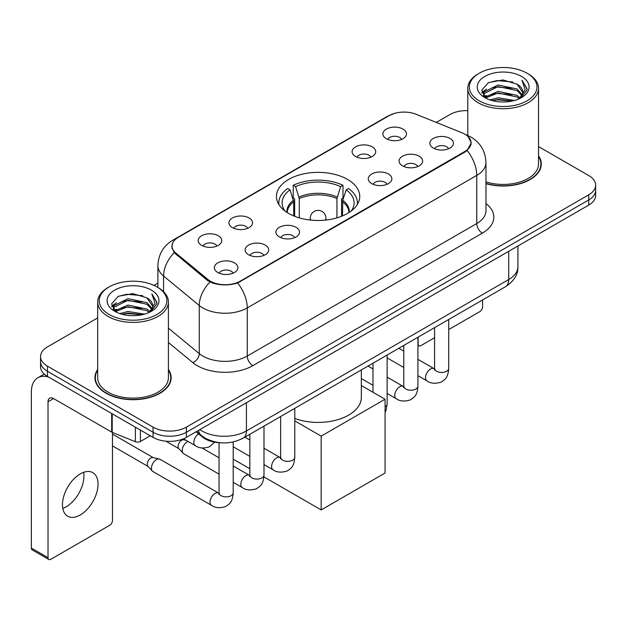 <?xml version="1.0" encoding="UTF-8"?>
<svg xmlns="http://www.w3.org/2000/svg" width="627" height="627" viewBox="0 0 627 627"><rect width="100%" height="100%" fill="white"/><g stroke="black" fill="none" stroke-linecap="round" stroke-linejoin="round"><path stroke-width="0.94" d="M347.562 179.416A41.656 24.045 0 0 0 302.167 174.204A41.656 24.045 0 0 0 276.452 196.423A41.656 24.045 0 0 0 288.655 213.431A41.656 24.045 0 0 0 334.042 218.643A41.656 24.045 0 0 0 359.757 196.423A41.656 24.045 0 0 0 347.562 179.416M355.564 156.507A11.788 6.803 180 0 1 353.22 154.587A11.788 6.803 180 0 1 357.124 146.122A11.788 6.803 180 0 1 372.234 146.883A11.788 6.803 180 0 1 374.57 154.587A11.788 6.803 180 0 1 355.564 156.507M370.8 157.212A7.069 4.083 0 0 0 368.895 155.222A7.069 4.083 0 0 0 361.928 154.187A7.069 4.083 0 0 0 356.998 157.212M232.413 227.609A11.788 6.803 180 0 1 230.07 225.681A11.788 6.803 180 0 1 233.981 217.224A11.788 6.803 180 0 1 249.084 217.984A11.788 6.803 180 0 1 251.427 225.681A11.788 6.803 180 0 1 232.413 227.609M247.649 228.314A7.069 4.083 0 0 0 245.753 226.323A7.069 4.083 0 0 0 238.777 225.289A7.069 4.083 0 0 0 233.847 228.314M201.628 245.384A11.788 6.803 180 0 1 199.284 243.456A11.788 6.803 180 0 1 203.187 235A11.788 6.803 180 0 1 218.298 235.76A11.788 6.803 180 0 1 220.633 243.456A11.788 6.803 180 0 1 201.628 245.384M216.864 246.09A7.069 4.083 0 0 0 214.959 244.099A7.069 4.083 0 0 0 207.992 243.064A7.069 4.083 0 0 0 203.062 246.09M386.35 138.732A11.788 6.803 180 0 1 384.006 136.811A11.788 6.803 180 0 1 387.917 128.347A11.788 6.803 180 0 1 403.02 129.107A11.788 6.803 180 0 1 405.363 136.811A11.788 6.803 180 0 1 386.35 138.732M401.586 139.437A7.069 4.083 0 0 0 399.689 137.454A7.069 4.083 0 0 0 392.714 136.42A7.069 4.083 0 0 0 387.784 139.437M402.518 165.849A11.788 6.803 180 0 1 400.183 163.921A11.788 6.803 180 0 1 404.086 155.465A11.788 6.803 180 0 1 419.189 156.217A11.788 6.803 180 0 1 421.532 163.921A11.788 6.803 180 0 1 402.518 165.849M417.754 166.555A7.069 4.083 0 0 0 415.858 164.564A7.069 4.083 0 0 0 408.89 163.529A7.069 4.083 0 0 0 403.953 166.555M371.733 183.617A11.788 6.803 180 0 1 369.397 181.697A11.788 6.803 180 0 1 373.3 173.232A11.788 6.803 180 0 1 388.403 173.992A11.788 6.803 180 0 1 390.746 181.697A11.788 6.803 180 0 1 371.733 183.617M386.969 184.322A7.069 4.083 0 0 0 385.072 182.339A7.069 4.083 0 0 0 378.105 181.305A7.069 4.083 0 0 0 373.167 184.322M279.368 236.943A11.788 6.803 180 0 1 277.032 235.023A11.788 6.803 180 0 1 280.935 226.559A11.788 6.803 180 0 1 296.046 227.319A11.788 6.803 180 0 1 298.381 235.023A11.788 6.803 180 0 1 279.368 236.943M294.604 237.649A7.069 4.083 0 0 0 292.707 235.658A7.069 4.083 0 0 0 285.74 234.623A7.069 4.083 0 0 0 280.81 237.649M248.582 254.719A11.788 6.803 180 0 1 246.246 252.799A11.788 6.803 180 0 1 250.149 244.334A11.788 6.803 180 0 1 265.252 245.094A11.788 6.803 180 0 1 267.596 252.799A11.788 6.803 180 0 1 248.582 254.719M263.818 255.424A7.069 4.083 0 0 0 261.921 253.433A7.069 4.083 0 0 0 254.954 252.399A7.069 4.083 0 0 0 250.016 255.424M217.796 272.494A11.788 6.803 180 0 1 215.461 270.566A11.788 6.803 180 0 1 219.364 262.11A11.788 6.803 180 0 1 234.467 262.87A11.788 6.803 180 0 1 236.81 270.566A11.788 6.803 180 0 1 217.796 272.494M233.032 273.2A7.069 4.083 0 0 0 231.136 271.209A7.069 4.083 0 0 0 224.168 270.174A7.069 4.083 0 0 0 219.231 273.2M433.304 148.074A11.788 6.803 180 0 1 430.968 146.146A11.788 6.803 180 0 1 434.872 137.689A11.788 6.803 180 0 1 449.982 138.442A11.788 6.803 180 0 1 452.318 146.146A11.788 6.803 180 0 1 433.304 148.074M448.54 148.779A7.069 4.083 0 0 0 446.643 146.789A7.069 4.083 0 0 0 439.676 145.754A7.069 4.083 0 0 0 434.746 148.779M461.981 132.806A21.216 12.25 180 0 1 464.819 134.178A21.216 12.25 180 0 1 471.034 142.838A21.216 12.25 180 0 1 464.819 151.507L240.306 281.123A21.216 12.25 180 0 1 207.913 279.493L175.873 253.073A21.216 12.25 180 0 1 172.041 246.043A21.216 12.25 180 0 1 178.256 237.382L389.046 115.681A21.216 12.25 180 0 1 416.226 114.31L461.981 132.806M220.931 442.795A23.575 13.614 180 0 1 202.38 437.003L196.071 431.791M97.679 369.491A38.114 22.008 0 0 0 94.928 377.705A38.114 22.008 0 0 0 106.096 393.262A38.114 22.008 0 0 0 147.635 398.035A38.114 22.008 0 0 0 171.163 377.705A38.114 22.008 0 0 0 168.412 369.491M95.328 379.68A38.114 22.008 0 0 0 95.194 380.268M467.993 136.521L471.308 142.713L467.154 150.48L465.093 151.977L237.641 282.989C229.223 285.528 220.814 285.528 212.404 282.989L207.639 280.582L174.173 252.712L171.759 246.599L172.848 242.696M97.679 317.905L47.464 346.903A23.575 13.614 0 0 0 40.559 356.528L40.559 366.795A23.575 13.614 0 0 0 47.464 376.419L153.051 437.38L153.051 432.246A23.575 13.614 0 0 0 186.399 432.246L588.745 199.95A23.575 13.614 0 0 0 595.65 190.326A23.575 13.614 0 0 1 588.745 199.95L186.399 432.246A23.575 13.614 0 0 1 153.051 432.246L47.464 371.286L153.051 432.246L153.051 427.112A23.575 13.614 0 0 0 186.399 427.112L588.745 194.817A23.575 13.614 0 0 0 595.65 185.192A23.575 13.614 0 0 0 588.745 175.568L538.53 146.577M40.559 361.661A23.575 13.614 0 0 0 47.464 371.286A23.575 13.614 0 0 1 40.559 361.661M485.972 183.656A38.114 22.008 0 0 0 541.281 164.015A38.114 22.008 0 0 0 538.53 155.809M467.797 110.642A23.575 13.614 0 0 0 449.81 114.608L436.282 122.414M157.879 283.153L154.007 285.387M40.559 356.528A23.575 13.614 0 0 0 47.464 366.152L153.051 427.112M170.905 380.268A38.114 22.008 0 0 0 170.771 379.68M541.023 166.586A38.114 22.008 0 0 0 540.889 165.998M153.051 437.38A23.575 13.614 0 0 0 186.399 437.38L588.745 205.084A23.575 13.614 0 0 0 595.65 195.459L595.65 185.192M417.927 343.894L418.138 344.011A3.927 2.265 120 0 0 418.954 345.814A3.927 2.265 120 0 0 420.913 345.618L434.574 337.734M448.72 329.567L479.82 311.611A3.927 2.265 120 0 0 482.602 306.799L482.602 299.918M418.138 344.011L418.138 337.138M479.263 100.814A33.795 19.508 0 0 0 527.056 100.814A33.795 19.508 0 0 0 527.056 73.218L528.169 73.861A35.363 20.417 0 0 1 538.53 88.297A35.363 20.417 0 0 1 516.695 107.162A35.363 20.417 0 0 1 478.158 102.734A35.363 20.417 0 0 1 467.797 88.297A35.363 20.417 0 0 1 478.158 73.861L479.263 73.218A33.795 19.508 0 0 0 479.263 100.814M485.972 181.861A35.363 20.417 0 0 0 538.53 164.015L538.53 88.297M485.972 183.405A37.722 21.78 0 0 0 540.889 164.015A37.722 21.78 0 0 0 538.53 156.436M489.922 99.889L498.081 97.796L514.61 100.445M492.258 100.602L498.081 99.403L512.196 101.049L496.976 99.842L492.422 100.641M484.859 97.248L498.081 91.385L517.056 95.39L520.112 97.922M485.651 97.937L498.081 92.984L517.056 96.989L519.266 98.682M483.746 96.174L483.511 94.599L484.185 91.918L498.081 84.966L517.056 88.971L522.252 94.865M483.574 95.398L484.185 93.525L498.081 86.573L517.056 90.578L521.876 95.633M519.062 98.847A19.649 11.341 0 0 0 522.808 92.177A19.649 11.341 0 0 0 517.056 84.159L522.8 92.569M521.499 76.423A25.934 14.977 0 0 0 484.883 76.392A25.934 14.977 0 0 0 484.71 97.538A25.934 14.977 0 0 0 484.82 97.6A25.934 14.977 0 0 0 521.617 97.538A25.934 14.977 0 0 0 521.499 76.423M517.056 84.159L502.94 79.942L488.433 82.615L481.708 90.21L486.168 98.314M520.669 98.063L526.939 90.108L527.064 88.681L521.962 80.162L525.175 89.708L519.266 98.752M528.169 73.861L527.056 73.218A33.795 19.508 0 0 0 479.263 73.218M521.962 80.162L527.056 89.01M488.096 82.78L496.976 80.585L512.894 82.012M481.959 93.102L484.859 90.829M491.247 88.117L496.976 87.004L512.33 88.266M491.247 94.536L496.976 93.423L512.33 94.685M481.795 92.475L486.552 89.089M484.326 96.785L486.552 95.508M293.718 215.915L293.718 201.761L290.027 189.84A35.998 20.785 0 0 0 284.125 209.692A35.998 20.785 0 0 0 285.034 211.04M294.635 216.291L294.635 198.916L293.24 198.108L293.24 185.271A39.297 22.69 0 0 1 342.977 185.271L340.626 186.627A35.998 20.785 0 0 0 295.583 186.627L299.275 198.555L299.275 217.875M336.934 217.875L336.934 198.555L340.626 186.627M294.784 418.475A43.224 24.955 0 0 0 338.846 419.361A43.224 24.955 0 0 0 361.332 397.471L361.332 369.93M342.977 185.271L342.977 198.108L341.574 198.916L341.574 216.291M290.027 189.84L287.683 188.484A39.297 22.69 0 0 0 278.811 202.842A39.297 22.69 0 0 0 278.929 204.59M295.583 186.627L293.24 185.271M357.28 204.59A39.297 22.69 0 0 0 357.398 202.842A39.297 22.69 0 0 0 348.534 188.484L346.182 189.84L342.75 200.256L342.491 215.915M351.175 211.04A35.998 20.785 0 0 0 352.084 209.692A35.998 20.785 0 0 0 346.182 189.84M321.165 509.923L321.165 436.126L385.072 399.234L385.072 473.024L321.165 509.923L263.912 476.873M249.844 468.753L233.205 459.144M321.165 436.126L294.784 420.897M361.332 385.527L385.072 399.234M219.058 474.161L183.695 453.744A7.069 4.083 -60 0 1 183.123 453.282A7.069 4.083 -60 0 1 182.23 450.507A7.069 4.083 -60 0 1 187.23 441.839A7.069 4.083 -60 0 1 188.061 441.439M183.123 453.282L178.711 448.501A5.11 2.947 -60 0 1 178.06 446.495A5.11 2.947 -60 0 1 181.673 440.24A5.11 2.947 -60 0 1 183.735 439.793L186.156 440.342M233.205 441.949L233.205 492.791C232.405 502.768 229.529 503.834 225.571 506.553C219.732 508.364 215.037 507.956 211.479 505.331L152.91 471.52A7.069 4.083 -60 0 1 152.337 471.057A7.069 4.083 -60 0 1 151.444 468.275A7.069 4.083 -60 0 1 156.444 459.615A7.069 4.083 -60 0 1 159.297 459.003A7.069 4.083 -60 0 1 159.979 459.262L219.035 493.339M152.337 471.057L147.925 466.276A5.11 2.947 -60 0 1 147.274 464.27A5.11 2.947 -60 0 1 150.888 458.008A5.11 2.947 -60 0 1 152.949 457.569L159.297 459.003M83.61 472.327A25.151 14.523 -60 0 1 66.148 506.82A25.151 14.523 -60 0 1 62.794 508.387M80.256 514.963A25.151 14.523 120 0 0 96.683 492.798A25.151 14.523 120 0 0 92.827 472.648A25.151 14.523 120 0 0 80.256 473.894A25.151 14.523 120 0 0 63.821 496.051A25.151 14.523 120 0 0 67.677 516.209A25.151 14.523 120 0 0 80.256 514.963M140.409 430.083L140.409 441.471L150.276 435.773M48.64 377.093A31.436 18.152 -120 0 0 37.863 377.752A31.436 18.152 -120 0 0 31.35 392.141L31.35 548.076L48.02 557.701L48.02 401.766A7.861 4.538 60 0 1 49.651 398.169A7.861 4.538 60 0 1 53.577 398.56L111.684 432.105L111.684 413.499M48.02 557.701A3.927 2.265 120 0 0 48.835 559.496L32.165 549.871A3.927 2.265 -60 0 1 31.35 548.076M48.835 559.496A3.927 2.265 120 0 0 50.803 559.3L109.709 525.293A3.927 2.265 120 0 0 112.484 520.481L112.484 432.473M140.409 441.471A3.927 2.265 180 0 1 135.377 441.721L112.209 432.356A3.927 2.265 180 0 1 111.684 432.105M109.153 314.495A33.795 19.508 0 0 0 156.946 314.495A33.795 19.508 0 0 0 156.946 286.9L158.059 287.542A35.363 20.417 0 0 1 168.412 301.979A35.363 20.417 0 0 1 146.585 320.844A35.363 20.417 0 0 1 108.04 316.416A35.363 20.417 0 0 1 97.679 301.979A35.363 20.417 0 0 1 108.04 287.542L109.153 286.9A33.795 19.508 0 0 0 109.153 314.495M97.679 301.979L97.679 377.705A35.363 20.417 0 0 0 108.04 392.141A35.363 20.417 0 0 0 146.585 396.562A35.363 20.417 0 0 0 168.412 377.705L168.412 301.979M97.679 370.126A37.722 21.78 0 0 0 95.328 377.705A37.722 21.78 0 0 0 106.371 393.105A37.722 21.78 0 0 0 147.486 397.824A37.722 21.78 0 0 0 170.771 377.705A37.722 21.78 0 0 0 168.412 370.126M119.812 313.571L127.963 311.486L144.5 314.135M122.14 314.284L127.963 313.085L142.078 314.73M114.725 310.953L127.963 305.067L146.937 309.072L149.994 311.603M115.533 311.619L127.963 306.674L146.937 310.678L149.148 312.364M113.636 309.863L113.401 308.28L114.067 305.6L127.963 298.648L146.937 302.653L152.134 308.547M113.463 309.08L114.067 307.206L127.963 300.255L146.937 304.26L151.765 309.315M148.952 312.528A19.649 11.341 0 0 0 152.698 305.866A19.649 11.341 0 0 0 146.937 297.841L152.682 306.25M151.389 290.113A25.934 14.977 0 0 0 114.765 290.074A25.934 14.977 0 0 0 114.6 311.219A25.934 14.977 0 0 0 114.71 311.282A25.934 14.977 0 0 0 151.499 311.219A25.934 14.977 0 0 0 151.389 290.113M146.937 297.841L132.822 293.632L118.315 296.297L111.59 303.899L116.05 311.995M150.558 311.744L156.821 303.789L156.946 302.371L151.852 293.851L155.065 303.397L149.155 312.434M158.059 287.542L156.946 286.9A33.795 19.508 0 0 0 109.153 286.9M151.852 293.851L156.946 302.692M117.978 296.461L126.866 294.275L142.776 295.701M111.849 306.791L114.749 304.51M121.129 301.799L126.866 300.686L142.211 301.948M121.129 308.218L126.866 307.105L142.211 308.366M122.304 314.323L126.866 313.524L142.063 314.738M111.684 306.156L116.442 302.778M114.208 310.475L116.442 309.189M175.873 253.073L175.873 254.39M207.913 279.493L207.913 280.802M240.306 281.123L240.306 281.758M464.819 151.507L464.819 152.134M202.38 436.298L202.38 437.003M485.972 203.509A39.297 22.69 180 0 1 482.32 233.158L252.806 365.666A7.861 4.538 60 0 1 247.25 356.042L476.763 223.533A31.436 18.152 0 0 0 485.972 210.703L485.972 162.573A31.436 18.152 180 0 1 476.763 175.403A27.51 15.879 -120 0 0 467.154 150.48M252.806 365.666A39.297 22.69 180 0 1 197.231 365.666A39.297 22.69 180 0 1 192.834 362.641L168.412 342.507M209.982 282.04A27.51 18.395 129.5 0 0 199.268 305.49L199.268 353.62A31.436 18.152 0 0 0 202.795 356.042A31.436 18.152 0 0 0 247.25 356.042L247.25 307.92A31.436 18.152 180 0 1 202.795 307.92A31.436 18.152 180 0 1 199.268 305.49L163.569 276.052A31.436 18.152 180 0 1 157.879 265.644L157.879 287.44M485.972 162.573C485.439 151.272 480.47 142.791 471.065 137.148L467.099 135.213A27.51 12.885 112 0 0 465.932 134.868M237.641 282.989A27.51 15.879 60 0 1 247.25 307.92L476.763 175.403L476.763 223.533A7.861 4.538 60 0 0 482.32 233.158M175.748 239.122A27.51 15.879 -120 0 0 172.786 240.219C163.381 245.862 158.412 254.343 157.879 265.644M172.786 240.219L387.016 116.536A27.51 15.879 60 0 1 389.101 115.65M174.173 252.712A27.51 18.395 129.5 0 0 163.569 276.052L163.569 291.665M186.399 427.112L186.399 437.38M588.745 194.817L588.745 205.084M47.464 366.152L47.464 376.419M168.412 328.18L199.268 353.62A7.861 5.259 -50.5 0 1 192.834 362.641M199.848 429.613A31.436 18.152 0 0 0 201.957 430.961A31.436 18.152 0 0 0 246.419 430.961L508.716 279.524A31.436 18.152 0 0 0 517.926 266.687C518.161 274.493 513.999 281.162 505.464 286.719L243.158 438.155A15.722 9.076 60 0 0 246.419 430.961L246.419 402.73M508.716 251.286L508.716 279.524A15.722 9.076 60 0 1 505.464 286.719M198.571 430.349A15.722 10.51 129.5 0 0 201.314 435.459L196.541 431.525M293.718 201.761A30.809 17.783 0 0 0 287.299 212.608M336.934 198.555A30.809 17.783 0 0 0 299.275 198.555M293.46 200.256A31.178 18.003 0 0 0 286.994 212.412M337.193 197.05A31.178 18.003 0 0 0 299.016 197.05M349.215 212.412A31.178 18.003 0 0 0 342.75 200.256M348.91 212.608A30.809 17.783 0 0 0 342.491 201.761M310.945 220.116A7.861 4.538 180 0 1 310.247 218.243L310.247 220.038M325.962 220.038L325.962 218.243A7.861 4.538 180 0 1 325.264 220.116M448.72 319.48L448.72 368.37A7.069 4.083 180 0 1 446.322 371.427A7.069 4.083 180 0 1 436.643 371.255A7.069 4.083 180 0 1 434.574 368.37L434.346 369.891L434.973 369.374M448.72 368.37C447.913 378.34 445.037 379.406 441.087 382.133C435.24 383.936 430.545 383.528 426.995 380.91A7.069 4.083 -60 0 1 425.905 375.244A7.069 4.083 -60 0 1 430.53 369.005A7.069 4.083 -60 0 1 430.843 368.841A7.069 4.083 -60 0 1 434.064 368.66L434.55 368.911M417.927 337.255L417.927 386.138A7.069 4.083 180 0 1 415.536 389.202A7.069 4.083 180 0 1 405.857 389.03A7.069 4.083 180 0 1 403.78 386.138L403.553 387.666L404.188 387.149M417.927 386.138C417.127 396.115 414.251 397.181 410.301 399.908C404.454 401.711 399.76 401.304 396.201 398.686A7.069 4.083 -60 0 1 395.12 393.019A7.069 4.083 -60 0 1 399.744 386.781A7.069 4.083 -60 0 1 400.057 386.616A7.069 4.083 -60 0 1 403.279 386.436L403.764 386.687M387.141 355.031L387.141 403.913A7.069 4.083 180 0 1 385.072 406.805M294.784 408.357L294.784 457.24A7.069 4.083 180 0 1 292.386 460.304A7.069 4.083 180 0 1 282.706 460.132A7.069 4.083 180 0 1 280.637 457.24L280.41 458.768L281.037 458.243M294.784 457.24C293.977 467.217 291.1 468.283 287.15 471.002C281.304 472.813 276.609 472.405 273.058 469.788A7.069 4.083 -60 0 1 271.969 464.113A7.069 4.083 -60 0 1 276.593 457.882A7.069 4.083 -60 0 1 276.907 457.71A7.069 4.083 -60 0 1 280.128 457.53L280.614 457.788M263.991 426.133L263.991 475.015A7.069 4.083 180 0 1 261.6 478.08A7.069 4.083 180 0 1 251.921 477.907A7.069 4.083 180 0 1 249.844 475.015L249.617 476.544L250.251 476.018M263.991 475.015C263.191 484.992 260.315 486.058 256.365 488.778C250.518 490.588 245.823 490.181 242.265 487.555A7.069 4.083 -60 0 1 241.183 481.889A7.069 4.083 -60 0 1 245.808 475.658A7.069 4.083 -60 0 1 246.121 475.485A7.069 4.083 -60 0 1 249.342 475.305L249.828 475.564M233.205 492.791A7.069 4.083 180 0 1 230.807 495.855A7.069 4.083 180 0 1 221.127 495.675A7.069 4.083 180 0 1 219.058 492.791L218.831 494.319L219.466 493.794M211.479 505.331A7.069 4.083 -60 0 1 210.398 499.664A7.069 4.083 -60 0 1 215.014 493.433A7.069 4.083 -60 0 1 215.335 493.261A7.069 4.083 -60 0 1 218.557 493.081M183.499 438.806L195.31 445.625A7.069 4.083 -60 0 1 194.182 440.115A7.069 4.083 -60 0 1 198.594 433.876M48.02 401.766L53.577 398.56M112.209 413.796L112.209 432.356M135.377 441.721L135.377 427.175M172.041 246.043L172.041 248.645M471.034 142.838L471.034 144.712M387.016 116.536L394.203 113.487M467.099 135.213L465.391 134.523M243.158 438.155C230.509 444.512 217.859 444.512 205.217 438.155L201.314 435.459M517.926 266.687L517.926 245.972M418.954 345.814L417.927 345.226M540.889 167.166L540.889 164.015M483.511 95.9L483.511 94.599M467.797 135.503L467.797 88.297M278.811 204.402L278.811 202.842M357.398 204.402L357.398 202.842M325.962 218.243A7.861 7.861 0 0 0 314.174 211.432A7.861 7.861 0 0 0 310.247 218.243M426.995 380.91L417.927 375.675M403.78 367.508L387.141 357.899M434.574 327.647L434.574 368.37M434.064 368.66L417.927 359.342M403.78 351.175L398.803 348.298M396.201 398.686L387.141 393.45M372.994 385.284L361.332 378.551M403.78 345.422L403.78 386.138M403.279 386.436L387.141 377.117M372.994 368.95L368.018 366.074M372.994 363.198L372.994 392.259M385.072 412.433L386.06 410.309L387.141 403.913M273.058 469.788L263.991 464.552M249.844 456.385L233.205 446.777M280.637 416.524L280.637 457.24M280.128 457.53L263.991 448.219M249.844 440.052L244.867 437.176M242.265 487.555L233.205 482.328M165.873 441.181L178.891 448.697M249.844 434.299L249.844 475.015M249.342 475.305L233.205 465.994M219.058 457.828L201.988 447.968M182.716 439.112L184.001 439.848M112.484 445.907L148.105 466.472M219.058 442.717L219.058 492.791M112.484 434.111L153.215 457.624M195.31 445.625C198.79 448.234 203.493 448.642 209.402 446.847L214.614 442.176M37.863 377.752L44.219 374.076M170.771 380.855L170.771 377.705M113.401 309.581L113.401 308.28M95.328 380.855L95.328 377.705"/></g></svg>
